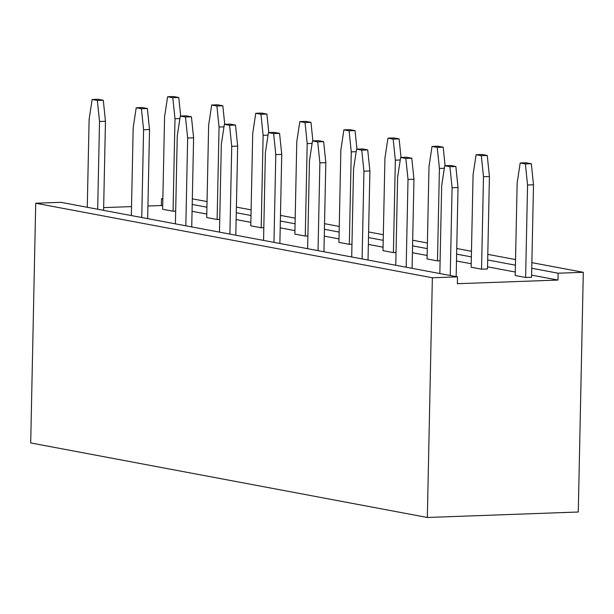<?xml version="1.0" encoding="UTF-8"?>
<svg xmlns="http://www.w3.org/2000/svg" width="614" height="614" viewBox="0 0 614 614"><rect width="100%" height="100%" fill="white"/><g stroke="black" fill="none" stroke-linecap="round" stroke-linejoin="round"><path stroke-width="0.92" d="M531.87 262.638L583.3 272.301L578.281 512.007L427.336 517.479L30.7 442.94L35.719 203.234L60.878 202.321L457.514 276.86L432.363 277.774L427.336 517.479M192.328 198.829L207.048 201.592M236.398 207.11L251.118 209.873M280.468 215.391L295.188 218.154M324.537 223.673L339.258 226.443M368.607 231.954L383.328 234.725M412.677 240.235L427.398 243.006M456.755 248.517L471.475 251.287M487.8 254.357L515.545 259.568M147.928 206.012L161.359 205.521L161.505 198.675L162.863 198.629M103.651 207.616L131.526 206.603M583.3 272.301L558.141 273.215L558.003 280.061L457.376 283.714L457.514 276.86M161.505 198.675L162.856 198.928M192.205 204.447L206.926 207.21M236.283 212.728L251.003 215.491M280.352 221.009L295.073 223.772M324.422 229.291L339.143 232.061M368.492 237.572L383.213 240.343M412.562 245.853L427.283 248.624M456.632 254.135L471.352 256.905M487.677 259.975L515.422 265.187M531.755 268.257L558.141 273.215M432.363 277.774L35.719 203.234M161.359 205.521L162.718 205.774M192.067 211.293L206.788 214.063M236.137 219.574L250.857 222.345M280.207 227.855L294.927 230.626M324.276 236.137L338.997 238.907M368.346 244.426L383.067 247.189M412.416 252.707L427.137 255.47M456.494 260.988L471.214 263.751M487.539 266.821L515.284 272.033M531.609 275.103L558.003 280.061M481.553 269.185L471.138 267.228L473.072 174.767L476.111 154.713L481.315 155.687L483.487 176.725L481.553 269.185L487.493 268.963L489.427 176.51L483.487 176.725M437.475 260.896L427.068 258.947L429.002 166.486L432.041 146.431L437.245 147.406L439.417 168.443L437.475 260.896L440.108 260.804M349.335 244.334L338.928 242.376L340.862 149.923L343.894 129.861L349.097 130.843L351.269 151.881L349.335 244.334L351.96 244.242M393.405 252.615L382.998 250.658L384.932 158.205L387.964 138.15L393.175 139.125L395.347 160.162L393.405 252.615L396.03 252.523M173.056 211.208L162.641 209.251L164.575 116.79L167.614 96.736L172.818 97.718L174.99 118.748L173.056 211.208L175.681 211.109M217.126 219.49L206.711 217.533L208.653 125.072L211.684 105.017L216.888 105.999L219.06 127.029L217.126 219.49L219.751 219.39M261.196 227.771L250.781 225.814L252.722 133.361L255.754 113.298L260.958 114.281L263.13 135.31L261.196 227.771L263.82 227.679M305.265 236.052L294.858 234.095L296.792 141.642L299.824 121.58L305.028 122.562L307.2 143.599L305.265 236.052L307.89 235.96M525.622 277.467L515.207 275.509L517.149 183.049L520.181 162.994L525.384 163.969L527.556 185.006L525.622 277.467L531.563 277.252L533.497 184.791L527.556 185.006M406.176 267.213L408.018 179.465L405.846 158.427L400.635 157.445L397.603 177.507L395.769 265.256M412.094 268.326L413.959 179.242L411.787 158.212L406.583 157.23L400.635 157.445M476.111 154.713L482.051 154.498L487.255 155.472L489.427 176.51M432.041 146.431L437.982 146.216L443.185 147.191L445.096 165.719M368.024 260.044L369.889 170.961L367.717 149.931L362.513 148.949L356.565 149.164L353.534 169.226L351.699 256.974M362.106 258.931L363.941 171.176L361.769 150.146L356.565 149.164M343.894 129.861L349.834 129.646L355.046 130.628L356.957 149.148M387.964 138.15L393.912 137.935L399.115 138.91L401.026 157.437M323.946 251.763L325.819 162.679L323.647 141.65L318.436 140.667L312.495 140.882L309.464 160.937L307.622 248.693M318.037 250.65L319.871 162.894L317.699 141.865L312.495 140.882M279.877 243.482L281.742 154.398L279.57 133.361L274.366 132.386L268.425 132.601L265.394 152.656L263.552 240.412M273.967 242.369L275.801 154.613L273.629 133.576L268.425 132.601M167.614 96.736L173.555 96.521L178.758 97.496L180.669 116.023M97.68 209.244L99.522 121.488L97.35 100.45L92.138 99.476L89.107 119.53L87.272 207.286M103.597 210.349L105.462 121.273L103.29 100.235L98.086 99.261L92.138 99.476M147.667 218.63L149.532 129.554L147.36 108.517L142.156 107.542L136.216 107.757L133.177 127.812L131.342 215.568M141.75 217.525L143.592 129.769L141.42 108.732L136.216 107.757M211.684 105.017L217.625 104.802L222.828 105.785L224.739 124.304M191.737 226.919L193.602 137.835L191.43 116.798L186.226 115.823L180.286 116.038L177.254 136.093L175.412 223.849M185.819 225.806L187.661 138.05L185.489 117.013L180.286 116.038M255.754 113.298L261.694 113.083L266.898 114.066L268.817 132.586M299.824 121.58L305.764 121.365L310.976 122.347L312.887 140.867M235.807 235.2L237.672 146.117L235.5 125.079L230.296 124.105L224.356 124.32L221.324 144.374L219.482 232.13M229.897 234.087L231.731 146.332L229.559 125.294L224.356 124.32M450.246 275.494L452.088 187.746L449.916 166.709L444.713 165.726L441.673 185.789L439.839 273.545M456.164 276.607L458.029 187.531L455.857 166.494L450.653 165.511L444.713 165.726M520.181 162.994L526.121 162.779L531.325 163.754L533.497 184.791M408.018 179.465L413.959 179.242M405.846 158.427L411.787 158.212M487.255 155.472L481.315 155.687M443.185 147.191L437.245 147.406M444.329 168.267L439.417 168.443M363.941 171.176L369.889 170.961M361.769 150.146L367.717 149.931M356.181 151.696L351.269 151.881M355.046 130.628L349.097 130.843M399.115 138.91L393.175 139.125M400.251 159.985L395.347 160.162M319.871 162.894L325.819 162.679M317.699 141.865L323.647 141.65M275.801 154.613L281.742 154.398M273.629 133.576L279.57 133.361M178.758 97.496L172.818 97.718M179.902 118.571L174.99 118.748M99.522 121.488L105.462 121.273M97.35 100.45L103.29 100.235M143.592 129.769L149.532 129.554M141.42 108.732L147.36 108.517M223.972 126.852L219.06 127.029M222.828 105.785L216.888 105.999M187.661 138.05L193.602 137.835M185.489 117.013L191.43 116.798M266.898 114.066L260.958 114.281M268.042 135.134L263.13 135.31M312.112 143.415L307.2 143.599M310.976 122.347L305.028 122.562M231.731 146.332L237.672 146.117M229.559 125.294L235.5 125.079M452.088 187.746L458.029 187.531M449.916 166.709L455.857 166.494M531.325 163.754L525.384 163.969"/></g></svg>
